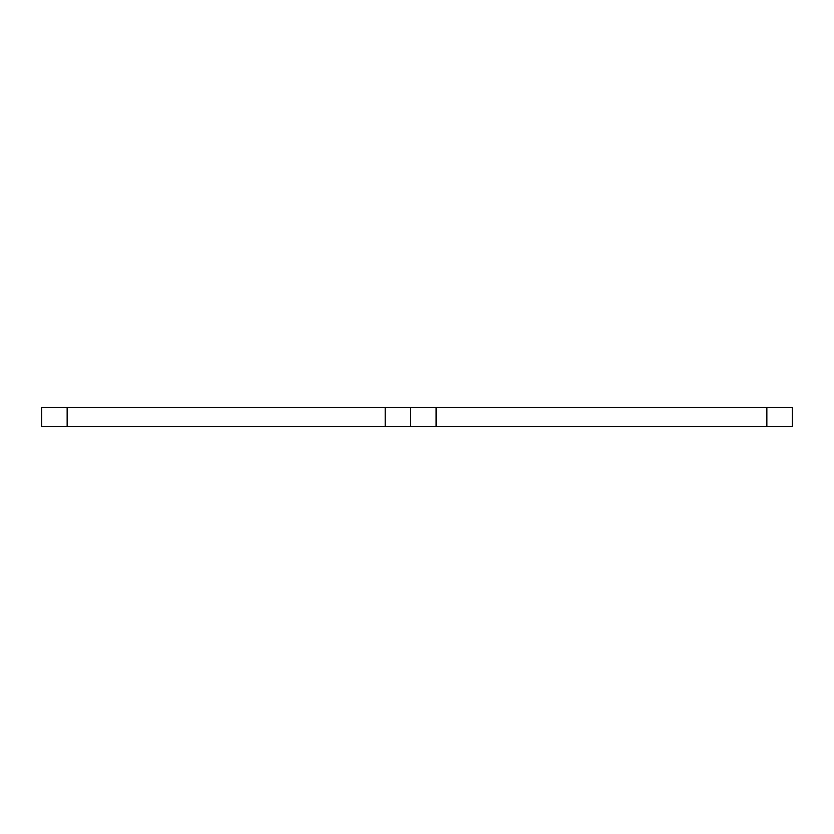 <?xml version="1.0" encoding="UTF-8"?>
<svg xmlns="http://www.w3.org/2000/svg" width="834" height="834" viewBox="0 0 834 834"><rect width="100%" height="100%" fill="white"/><g stroke="black" fill="none" stroke-linecap="round" stroke-linejoin="round"><path stroke-width="1.25" d="M41.7 407.461L67.147 407.461L67.147 426.539L41.7 426.539L41.7 407.461M385.193 407.461L410.641 407.461L410.641 426.539L385.193 426.539L385.193 407.461L67.147 407.461M410.641 407.461L436.088 407.461L436.088 426.539L410.641 426.539M766.853 407.461L792.3 407.461L792.3 426.539L766.853 426.539L766.853 407.461L436.088 407.461M385.193 426.539L67.147 426.539M766.853 426.539L436.088 426.539"/></g></svg>
